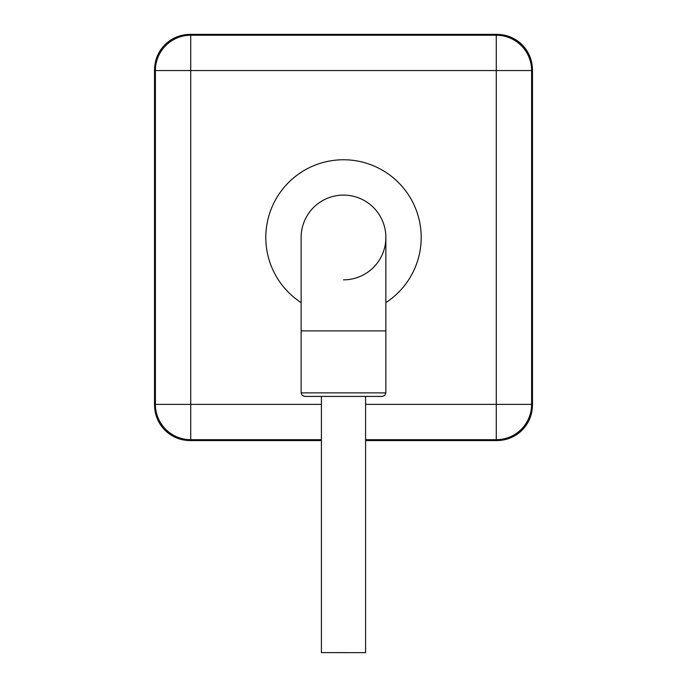 <?xml version="1.0" encoding="UTF-8"?>
<svg xmlns="http://www.w3.org/2000/svg" width="687" height="687" viewBox="0 0 687 687"><rect width="100%" height="100%" fill="white"/><g stroke="black" fill="none" stroke-linecap="round" stroke-linejoin="round"><path stroke-width="1.03" d="M343.5 279.841A42.371 42.371 0 0 0 385.871 237.47A42.371 42.371 0 0 0 343.5 195.099A42.371 42.371 0 0 0 301.129 237.47A42.371 42.371 0 0 1 343.5 195.099A42.371 42.371 0 0 0 301.129 237.47A42.371 42.371 0 0 1 343.5 195.099M321.413 652.59L365.587 652.65L321.413 652.59L321.413 396.416M382.341 396.416L304.659 396.416L302.143 395.36L301.129 392.878L385.871 392.878L384.857 395.36L382.341 396.416M365.587 440.522L497.096 440.522A35.338 35.32 -45 0 0 532.425 405.193L532.425 69.739L531.609 70.555A35.338 35.32 -135 0 0 496.272 35.226L497.096 34.41L189.904 34.41L190.728 35.226A35.338 35.32 135 0 0 155.391 70.555L154.575 69.739L154.575 405.193L155.391 404.377A35.338 35.32 45 0 0 190.728 439.706L189.904 440.522L321.413 440.522M497.096 440.522L496.272 439.706A35.338 35.32 -45 0 0 531.609 404.377L532.425 405.193M385.871 237.47L385.871 330.894L301.129 330.894L301.129 392.878M301.129 302.606A77.708 77.708 0 0 1 343.5 159.762A77.708 77.708 0 0 1 385.871 302.606M365.587 404.377L496.272 404.377L496.272 70.555L190.728 70.555L190.728 404.377L321.413 404.377M532.425 69.739A35.338 35.32 -135 0 0 497.096 34.41M365.587 439.706L496.272 439.706L496.272 404.377L531.609 404.377L531.609 70.555L496.272 70.555L496.272 35.226L190.728 35.226L190.728 70.555L155.391 70.555L155.391 404.377L190.728 404.377L190.728 439.706L321.413 439.706M154.575 405.193A35.338 35.32 45 0 0 189.904 440.522M189.904 34.41A35.338 35.32 135 0 0 154.575 69.739M365.587 652.59L365.587 396.416M385.871 330.894L385.871 392.878M365.587 440.582L497.148 440.582C518.565 438.443 530.347 426.661 532.485 405.244L532.485 69.688C530.347 48.27 518.565 36.488 497.148 34.35L189.852 34.35C168.435 36.488 156.653 48.27 154.515 69.688L154.515 405.244C156.653 426.661 168.435 438.443 189.852 440.582L321.413 440.582M301.129 330.894L301.129 237.47"/></g></svg>
